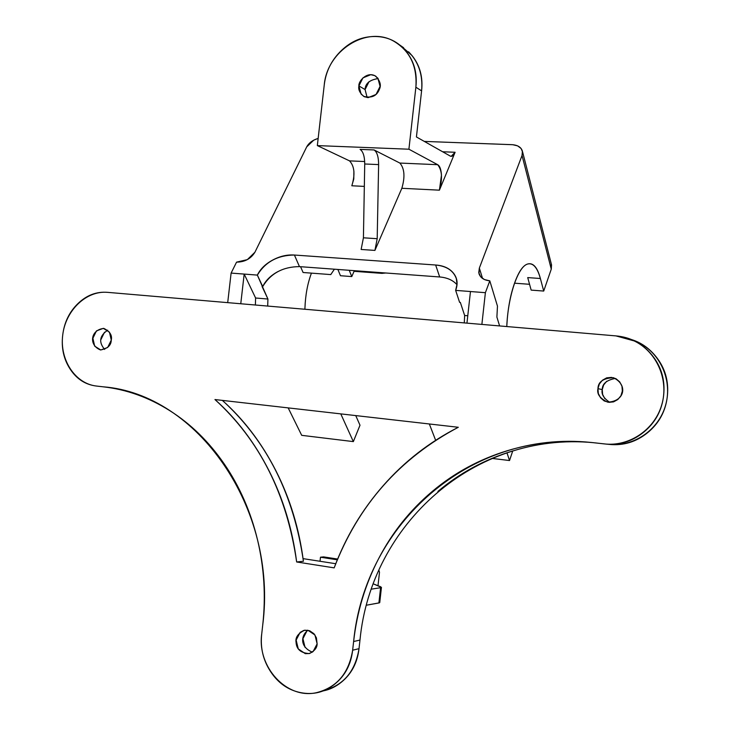 <?xml version="1.0" encoding="UTF-8"?>
<svg xmlns="http://www.w3.org/2000/svg" width="730" height="730" viewBox="0 0 730 730"><rect width="100%" height="100%" fill="white"/><g stroke="black" fill="none" stroke-linecap="round" stroke-linejoin="round"><path stroke-width="1.09" d="M509.531 460.539L512.734 450.948L509.531 460.539L491.974 458.404L509.531 460.539L506.958 452.782L509.531 460.539M379.472 602.807L366.515 605.197L378.897 602.962L380.695 586.783L373.295 583.854L381.452 587.367L380.604 587.705L378.897 602.962L379.755 602.515M377.994 585.716L379.5 572.265L378.879 570.167L379.5 572.265L377.994 585.716M320.023 561.27L320.479 557.209L323.618 556.89L337.652 559.061L323.618 556.89L320.479 557.209L337.333 559.819L320.479 557.209L320.023 561.27M551.533 264.844L551.269 269.133L543.722 291.06L531.166 290.111L527.717 277.592L540.373 278.504L527.717 277.592L531.166 290.111L543.722 291.06L540.373 278.504C537.298 267.417 533.028 262.599 527.544 264.059C518.063 266.55 508.007 296.061 506.775 326.547L506.839 325.379C507.724 309.073 510.352 294.847 514.705 282.72C519.057 270.721 523.748 264.406 528.775 263.767C533.758 263.192 537.627 268.111 540.373 278.504L543.722 291.06L551.269 269.133L522.041 155.49L479.345 268.093L482.539 278.449L479.345 268.093L522.041 155.49L522.589 152.022L521.101 148.491L517.643 145.872L512.779 144.713L424.303 141.41L511.967 144.668C517.698 145.06 521.183 147.223 522.397 151.137L522.041 155.49L551.269 269.133L551.314 264.023M301.7 435.335L288.177 407.887L301.7 435.335L353.347 441.604L359.999 425.225L355.738 415.589L359.999 425.225L353.347 441.604L301.7 435.335M254.916 252.242L306.7 146.885L254.916 252.242L247.324 259.634L236.556 262.143L231.109 273.084L244.176 274.097L240.763 303.762L244.185 274.079L231.109 273.084L236.556 262.143C244.769 262.061 250.892 258.758 254.916 252.242M340.454 275.721L337.89 269.461L340.454 275.721L351.769 276.579L349.25 270.301L351.769 276.579L354.077 271.314L351.769 276.579L340.454 275.721M311.445 273.13C307.585 283.359 305.423 295.039 304.939 308.151L304.903 309.255M385.568 272.983L381.963 273.376L354.077 271.314L353.804 270.638L354.077 271.314L381.963 273.376L385.732 272.993M300.568 266.705L303.087 272.5L330.772 274.589L334.395 269.206L330.772 274.589L303.087 272.5L300.568 266.705M299.464 266.623L439.688 276.971L435.646 265.008L439.688 276.971L299.464 266.623L294.418 255.035L435.646 265.008L294.418 255.035C277.747 255.181 265.391 261.869 257.352 275.101C260.327 268.996 265.41 263.995 272.609 260.099C279.809 256.212 287.082 254.524 294.418 255.035L299.464 266.623C282.911 266.724 270.666 273.376 262.718 286.562L257.352 275.101L244.185 274.079L255.6 298.004L244.185 274.079L257.352 275.101L267.928 299.035L255.6 298.004L255.381 305.012L255.6 298.004L267.928 299.035L267.7 306.071L267.928 299.035L262.061 286.507L262.718 286.562C265.656 280.475 270.693 275.502 277.829 271.633L277.847 271.615M466.954 323.135L470.467 291.526L466.954 323.135M485.386 292.684L481.873 324.412L485.386 292.684L470.458 291.535L485.386 292.684L489.793 280.84L485.386 292.684M224.548 402.385C267.627 442.672 293.916 495.624 303.415 561.26L296.654 561.972L334.176 567.867L296.654 561.972C292.447 529.214 283.222 498.763 268.969 470.622C254.67 442.562 236.666 418.865 214.958 399.547L458.303 427.278C429.423 442.033 404.374 461.515 383.14 485.733C361.934 509.942 345.609 537.317 334.176 567.867C358.184 505.306 399.556 458.44 458.303 427.278L214.958 399.547C259.624 440.272 286.863 494.411 296.654 561.972L303.415 561.26C299.236 528.812 290.065 498.636 275.904 470.75C261.714 442.982 243.866 419.531 222.34 400.387M499.603 325.936L496.893 317.066L497.468 306.116L489.793 280.84L484.401 279.553L480.568 276.634L478.743 272.628L479.345 268.093L478.999 273.64C480.404 277.82 484.008 280.22 489.793 280.84L497.468 306.116L496.893 317.066L499.603 325.936M318.161 138.381L313.727 140.169L306.7 146.885C308.872 142.907 312.695 140.078 318.161 138.408M435.646 265.008C443.584 265.565 449.534 268.302 453.476 273.212C457.409 278.148 458.139 283.87 455.648 290.385L470.467 291.526L455.648 290.385L459.608 302.357L455.648 290.385L456.989 284.426L456.369 278.75C453.512 270.666 446.605 266.085 435.646 265.008M442.654 151.767L455.109 152.269L439.414 190.174L401.847 188.285L374.919 250.408L361.131 249.468L363.421 237.807L364.726 163.985C364.653 156.311 363.111 151.439 360.082 149.385L374.088 149.951C377.063 152.004 378.578 156.886 378.624 164.597L364.726 163.985C364.653 156.311 363.111 151.439 360.082 149.385L374.088 149.951L399.857 163.055L374.088 149.951C377.063 152.004 378.578 156.886 378.624 164.597L377.191 238.701L363.421 237.807L377.191 238.701L378.624 164.597L364.726 163.985L363.421 237.807L361.131 249.468L374.919 250.408L401.847 188.285C405.187 176.897 404.529 168.484 399.857 163.055L437.671 164.697L408.909 149.212L317.34 145.599L349.533 160.874L364.681 161.531L349.533 160.874L317.34 145.599L408.909 149.212L415.872 87.198C417.396 73.292 414.156 61.375 406.145 51.456C398.105 41.592 387.758 36.609 375.083 36.5C362.445 36.427 351.194 41.136 341.312 50.625C331.475 60.106 325.772 71.613 324.229 85.136L317.34 145.599L324.229 85.136C326.958 50.917 366.396 25.377 393.744 41.181C409.95 50.844 417.323 66.184 415.872 87.198L408.909 149.212L437.671 164.697C439.816 165.874 441.084 169.351 441.467 175.127L439.414 190.174L455.109 152.269C453.64 155.645 452.025 156.913 450.264 156.074L416.428 136.957L450.264 156.074L451.149 156.348L455.109 152.269L442.654 151.767M349.533 160.874C354.524 166.248 355.291 174.543 351.823 185.776L364.325 186.396L351.823 185.776L353.776 178.996L353.904 171.085M609.148 444.387C623.356 445.848 636.159 441.96 647.565 432.735C659.117 423.291 665.723 411.081 667.366 396.098C668.936 381.115 665.076 367.874 655.777 356.377C649.098 348.164 641.077 342.58 631.715 339.632M437.909 491.418C459.845 472.949 484.738 459.471 512.597 450.994L512.688 450.967M323.299 690.881C329.741 689.64 335.8 686.711 341.485 682.094C351.559 673.854 357.408 662.712 359.014 648.669L359.981 640.064L353.621 641.524C356.961 611.868 365.365 584.11 378.843 558.24C392.329 532.371 410.114 510.115 432.206 491.482C454.325 472.83 479.427 459.225 507.514 450.656C535.656 442.106 564.938 439.515 595.342 442.891L604.258 443.904C618.848 445.565 631.979 441.668 643.668 432.206C655.339 422.661 662 410.324 663.661 395.195C665.249 380.056 661.353 366.688 651.972 355.081C642.573 343.538 630.565 337.151 615.956 335.9L107.547 292.347C96.552 291.443 86.706 295.175 77.991 303.543C69.304 311.92 64.203 322.477 62.698 335.243C61.192 348 63.72 359.343 70.253 369.252C76.823 379.171 85.593 384.774 96.561 386.06L103.304 386.827C196.625 393.881 278.166 507.733 262.681 625.455L261.723 633.923C260.154 647.702 263.156 660.322 270.711 671.773C278.303 683.234 288.35 690.197 300.87 692.67C313.416 695.097 324.786 692.195 334.96 683.946C345.126 675.633 351.02 664.391 352.645 650.211L353.621 641.524L359.981 640.064L359.014 648.669L352.645 650.211L353.621 641.524C364.79 524.113 470.02 429.778 591.108 442.453L606.064 444.077M604.823 398.653L602.615 394.401L602.25 389.592L603.646 384.956L606.712 381.243M100.959 339.514L104.509 332.214M305.049 647.373L302.932 638.659L306.901 631.021M604.258 443.904C629.077 446.879 654.555 429.833 661.745 404.858C669.136 379.947 656.817 351.769 634.197 340.928L615.956 335.9L107.547 292.347C86.231 290.394 65.463 310.505 62.698 335.243C59.623 359.945 75.245 383.761 96.561 386.06L103.304 386.827C126.472 389.437 148.573 397.348 169.625 410.561C190.685 423.838 208.899 441.65 224.283 463.997C239.641 486.408 250.709 511.657 257.498 539.735C264.214 567.858 265.948 596.428 262.681 625.455L261.723 633.923C256.96 666.736 286.47 699.313 316.236 692.733C336.676 687.605 348.812 673.434 352.645 650.211L359.014 648.669C355.382 671.098 343.748 685.059 324.111 690.553M317.121 643.851L313.097 651.58L309.401 653.533L305.277 653.651L298.269 648.888L296.143 640.091L300.13 632.39L303.808 630.419L307.923 630.273L314.968 635.009L317.121 643.851C317.167 647.839 314.502 651.087 309.118 653.569C300.796 653.003 296.453 649.262 296.079 642.354C295.175 637.527 297.968 633.512 304.437 630.309L309.63 630.738L313.955 633.722L316.409 637.828L317.121 643.851M111.27 340.089L107.666 347.48L100.786 349.98L94.672 346.148L92.892 338.255L96.46 330.891L103.322 328.354L109.463 332.159L111.27 340.089C111.152 345.427 107.547 348.712 100.466 349.944C88.421 345.235 90.575 329.604 103.87 328.427C109.883 331.402 112.347 335.289 111.27 340.089M597.961 388.643L599.366 383.962L602.469 380.202L606.685 377.848L611.466 377.392L616.047 378.76L619.706 381.881L621.96 386.188L622.343 391.07L620.92 395.779L617.79 399.547L613.547 401.883L608.765 402.321L604.184 400.925L600.562 397.786L598.326 393.497L597.961 388.643L602.25 389.592L597.961 388.643C598.08 381.881 603.19 378.24 613.282 377.711C627.937 384.345 625.154 401.427 607.698 402.157C599.932 398.48 596.693 393.981 597.961 388.643M371.406 589.146L380.604 587.705L371.406 589.146M307.932 630.273C300.55 635.921 299.957 647.017 312.34 652.155M335.763 563.724L303.069 558.633L335.763 563.724M107.693 330.197C99.517 335.727 98.504 342.133 104.645 349.424M608.501 444.315C633.111 447.262 658.351 430.381 665.468 405.661C672.786 380.996 660.577 353.101 638.157 342.361M615.308 378.432C606.539 380.138 602.186 383.861 602.25 389.592C601.137 394.045 603.673 398.315 609.842 402.376M593.7 442.709C474.336 431.184 371.004 524.35 359.981 640.064M227.705 302.64L231.109 273.084L227.705 302.64M464.645 315.488L464.28 322.906L464.645 315.488L460.338 302.412L464.645 315.488L467.766 315.752L464.645 315.488M514.54 283.185L529.569 284.298L514.54 283.185M460.338 302.412L459.608 302.357L460.338 302.412M456.971 284.682C452.938 280.174 447.171 277.61 439.688 276.971M377.191 238.701L374.919 250.408L377.191 238.701M358.923 85.921L362.929 77.891L370.767 74.688L374.736 75.61L377.875 78.201L380.075 86.395L376.041 94.453L368.175 97.628L364.215 96.679L361.095 94.079L358.923 85.921L365.082 89.562L358.923 85.921C358.056 81.587 367.035 70.901 375.503 76.075C380.166 80.738 381.452 85.182 379.354 89.407C376.771 96.022 371.561 98.349 363.732 96.378C359.689 92.892 358.083 89.407 358.923 85.921M416.428 136.957L421.593 90.885L415.872 87.198L421.593 90.885L416.428 136.957M400.77 45.725L411.939 55.462C419.887 65.299 423.108 77.106 421.593 90.885C423.008 75.081 418.673 62.041 408.572 51.784M369.051 81.614L365.082 89.562L367.144 97.546M378.158 78.566C369.581 79.898 365.219 83.567 365.082 89.562M399.857 163.055L437.671 164.697C442.088 170.172 442.663 178.658 439.414 190.174L401.847 188.285M353.347 441.604L340.782 413.883L353.347 441.604M435.646 440.299L429.34 423.975L435.646 440.299M323.317 690.872L326.693 689.896M309.118 653.569L309.921 653.377M304.437 630.309L305.158 630.163M381.443 587.367L379.746 602.597M605.699 444.05L609.395 444.406M614.012 377.894L613.282 377.711M591.519 442.49L592.13 442.544M456.451 279.033L456.798 280.101M403.608 47.706L399.912 45.132M364.434 96.789L363.732 96.378M376.087 76.44L375.503 76.075M551.561 264.99L522.57 151.831M479.309 274.608L478.962 273.495"/></g></svg>
